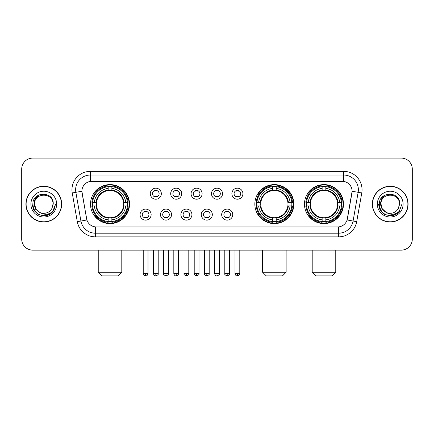 <?xml version="1.0" encoding="UTF-8"?>
<svg xmlns="http://www.w3.org/2000/svg" width="434" height="434" viewBox="0 0 434 434"><rect width="100%" height="100%" fill="white"/><g stroke="black" fill="none" stroke-linecap="round" stroke-linejoin="round"><path stroke-width="0.65" d="M254.845 204.116A19.514 19.514 0 0 0 274.359 223.624A19.514 19.514 0 0 0 293.867 204.116A19.514 19.514 0 0 0 274.359 184.602A19.514 19.514 0 0 0 254.845 204.116M304.473 204.116A19.514 19.514 0 0 0 323.981 223.624A19.514 19.514 0 0 0 343.495 204.116A19.514 19.514 0 0 0 323.981 184.602A19.514 19.514 0 0 0 304.473 204.116M90.505 204.116A19.514 19.514 0 0 0 110.019 223.624A19.514 19.514 0 0 0 129.527 204.116A19.514 19.514 0 0 0 110.019 184.602A19.514 19.514 0 0 0 90.505 204.116M151.141 214.608A5.523 5.523 0 0 1 145.618 220.13A5.523 5.523 0 0 1 140.095 214.608A5.523 5.523 0 0 1 145.618 209.085A5.523 5.523 0 0 1 151.141 214.608M142.303 214.608A3.315 3.315 0 0 0 145.618 217.922A3.315 3.315 0 0 0 148.933 214.608A3.315 3.315 0 0 0 145.618 211.293A3.315 3.315 0 0 0 142.303 214.608M171.533 214.608A5.523 5.523 0 0 1 166.01 220.13A5.523 5.523 0 0 1 160.488 214.608A5.523 5.523 0 0 1 166.01 209.085A5.523 5.523 0 0 1 171.533 214.608M162.701 214.608A3.315 3.315 0 0 0 166.01 217.922A3.315 3.315 0 0 0 169.325 214.608A3.315 3.315 0 0 0 166.01 211.293A3.315 3.315 0 0 0 162.701 214.608M191.931 214.608A5.523 5.523 0 0 1 186.408 220.13A5.523 5.523 0 0 1 180.886 214.608A5.523 5.523 0 0 1 186.408 209.085A5.523 5.523 0 0 1 191.931 214.608M183.094 214.608A3.315 3.315 0 0 0 186.408 217.922A3.315 3.315 0 0 0 189.723 214.608A3.315 3.315 0 0 0 186.408 211.293A3.315 3.315 0 0 0 183.094 214.608M212.324 214.608A5.523 5.523 0 0 1 206.801 220.13A5.523 5.523 0 0 1 201.278 214.608A5.523 5.523 0 0 1 206.801 209.085A5.523 5.523 0 0 1 212.324 214.608M203.492 214.608A3.315 3.315 0 0 0 206.801 217.922A3.315 3.315 0 0 0 210.116 214.608A3.315 3.315 0 0 0 206.801 211.293A3.315 3.315 0 0 0 203.492 214.608M232.722 214.608A5.523 5.523 0 0 1 227.199 220.13A5.523 5.523 0 0 1 221.676 214.608A5.523 5.523 0 0 1 227.199 209.085A5.523 5.523 0 0 1 232.722 214.608M223.884 214.608A3.315 3.315 0 0 0 227.199 217.922A3.315 3.315 0 0 0 230.508 214.608A3.315 3.315 0 0 0 227.199 211.293A3.315 3.315 0 0 0 223.884 214.608M161.334 193.694A5.523 5.523 0 0 1 155.817 199.217A5.523 5.523 0 0 1 150.294 193.694A5.523 5.523 0 0 1 155.817 188.177A5.523 5.523 0 0 1 161.334 193.694M152.502 193.694A3.315 3.315 0 0 0 155.817 197.009A3.315 3.315 0 0 0 159.126 193.694A3.315 3.315 0 0 0 155.817 190.385A3.315 3.315 0 0 0 152.502 193.694M181.732 193.694A5.523 5.523 0 0 1 176.209 199.217A5.523 5.523 0 0 1 170.687 193.694A5.523 5.523 0 0 1 176.209 188.177A5.523 5.523 0 0 1 181.732 193.694M172.895 193.694A3.315 3.315 0 0 0 176.209 197.009A3.315 3.315 0 0 0 179.524 193.694A3.315 3.315 0 0 0 176.209 190.385A3.315 3.315 0 0 0 172.895 193.694M202.125 193.694A5.523 5.523 0 0 1 196.607 199.217A5.523 5.523 0 0 1 191.085 193.694A5.523 5.523 0 0 1 196.607 188.177A5.523 5.523 0 0 1 202.125 193.694M193.293 193.694A3.315 3.315 0 0 0 196.607 197.009A3.315 3.315 0 0 0 199.917 193.694A3.315 3.315 0 0 0 196.607 190.385A3.315 3.315 0 0 0 193.293 193.694M222.523 193.694A5.523 5.523 0 0 1 217 199.217A5.523 5.523 0 0 1 211.477 193.694A5.523 5.523 0 0 1 217 188.177A5.523 5.523 0 0 1 222.523 193.694M213.685 193.694A3.315 3.315 0 0 0 217 197.009A3.315 3.315 0 0 0 220.315 193.694A3.315 3.315 0 0 0 217 190.385A3.315 3.315 0 0 0 213.685 193.694M242.915 193.694A5.523 5.523 0 0 1 237.393 199.217A5.523 5.523 0 0 1 231.875 193.694A5.523 5.523 0 0 1 237.393 188.177A5.523 5.523 0 0 1 242.915 193.694M234.083 193.694A3.315 3.315 0 0 0 237.393 197.009A3.315 3.315 0 0 0 240.707 193.694A3.315 3.315 0 0 0 237.393 190.385A3.315 3.315 0 0 0 234.083 193.694M77.295 221.671L72.234 192.956A18.407 18.407 0 0 1 90.359 171.349L343.641 171.349A18.407 18.407 0 0 1 361.766 192.956L356.705 221.671A18.407 18.407 0 0 1 338.58 236.877L95.42 236.877A18.407 18.407 0 0 1 77.295 221.671L86.892 219.978L82.042 192.956A9.939 9.939 0 0 1 91.829 181.293L342.171 181.293A9.939 9.939 0 0 1 351.958 192.956L347.412 218.725A9.939 9.939 0 0 1 337.625 226.939L96.375 226.939A9.939 9.939 0 0 1 86.588 218.725L81.89 191.253L75.858 192.316A14.723 14.723 0 0 1 90.359 175.032L343.641 175.032A14.723 14.723 0 0 1 358.142 192.316L353.081 221.031A14.723 14.723 0 0 1 338.58 233.199L95.42 233.199A14.723 14.723 0 0 1 80.919 221.031L75.858 192.316A14.723 14.723 0 0 1 75.635 189.756M92.258 205.955A17.854 17.854 0 0 1 92.258 202.277M306.225 205.955A17.854 17.854 0 0 1 306.225 202.277M256.597 205.955A17.854 17.854 0 0 1 256.597 202.277M25.931 204.116A17.854 17.854 0 0 0 43.791 221.969A17.854 17.854 0 0 0 61.644 204.116A17.854 17.854 0 0 0 43.791 186.262A17.854 17.854 0 0 0 25.931 204.116M372.356 204.116A17.854 17.854 0 0 0 390.209 221.969A17.854 17.854 0 0 0 408.069 204.116A17.854 17.854 0 0 0 390.209 186.262A17.854 17.854 0 0 0 372.356 204.116M90.359 171.349L90.359 181.401L343.641 181.401L343.641 171.349M81.89 191.231L81.999 189.756M337.625 226.939L96.375 226.939M361.766 192.956L352.11 191.253L347.108 219.978L356.705 221.671M347.412 218.725L347.352 219.04M86.648 219.04L86.588 218.725M412.3 169.141A11.045 11.045 0 0 0 401.255 158.095L32.745 158.095A11.045 11.045 0 0 0 21.7 169.141L21.7 239.091A11.045 11.045 0 0 0 32.745 250.13L401.255 250.13A11.045 11.045 0 0 0 412.3 239.091L412.3 169.141L412.3 239.091M21.7 169.141L21.7 239.091M401.255 158.095L32.745 158.095M32.745 250.13L401.255 250.13M61.46 204.116A17.669 17.669 0 0 0 43.791 186.446A17.669 17.669 0 0 0 26.116 204.116A17.669 17.669 0 0 0 43.791 221.785A17.669 17.669 0 0 0 61.46 204.116M50.127 213.989L43.791 215.85L37.921 214.277L33.624 209.98L32.056 204.116L33.624 209.98L37.921 214.277L43.791 215.85L49.655 214.277L53.952 209.98L55.525 204.116L52.622 211.835L50.979 213.387M40.335 212.806L35.772 209.448L33.879 204.116L35.051 198.924L38.686 195.045M39.532 212.275L35.816 208.716L34.584 204.116C34.02 192.24 53.556 192.24 52.991 204.116L51.982 208.304L53.214 204.116C54.125 190.824 32.479 191.15 32.881 204.116C33.613 211.944 37.932 215.796 45.83 215.671C49.042 215.052 51.592 213.409 53.474 210.74C49.226 214.819 44.621 215.351 39.657 212.34A9.206 9.206 0 0 0 51.982 208.304L52.991 204.116C53.556 192.24 34.02 192.24 34.584 204.116C34.02 192.24 53.556 192.24 52.991 204.116C53.556 192.24 34.02 192.24 34.584 204.116L35.816 208.716L39.532 212.275L35.816 208.716L34.584 204.116C34.747 207.821 36.44 210.566 39.657 212.34M30.906 204.116A12.884 12.884 0 0 0 43.791 217A12.884 12.884 0 0 0 56.675 204.116A12.884 12.884 0 0 0 43.791 191.231A12.884 12.884 0 0 0 30.906 204.116M53.474 210.74L50.176 213.957M50.1 214.005L45.874 215.66M55.525 204.116L53.952 209.98L49.655 214.277L43.791 215.85L37.921 214.277L33.624 209.98L32.056 204.116L33.624 209.98L37.921 214.277L43.791 215.85L49.655 214.277L53.952 209.98L55.525 204.116M407.884 204.116A17.669 17.669 0 0 0 390.209 186.446A17.669 17.669 0 0 0 372.54 204.116A17.669 17.669 0 0 0 390.209 221.785A17.669 17.669 0 0 0 407.884 204.116M401.944 204.116L399.047 211.835L397.403 213.387M386.759 212.806L382.197 209.448L380.303 204.116L381.475 198.924L385.11 195.045M399.416 204.116L398.407 208.304L399.638 204.116C400.549 190.824 378.898 191.15 379.305 204.116C380.038 211.944 384.356 215.796 392.249 215.671C395.466 215.052 398.016 213.409 399.898 210.74C395.651 214.819 391.045 215.351 386.081 212.34L382.24 208.716L381.009 204.116C380.444 192.24 399.98 192.24 399.416 204.116L398.407 208.304A9.206 9.206 0 0 1 386.081 212.34L382.24 208.716L381.009 204.116C380.444 192.24 399.98 192.24 399.416 204.116C399.98 192.24 380.444 192.24 381.009 204.116C380.444 192.24 399.98 192.24 399.416 204.116M386.081 212.34L382.24 208.716L381.009 204.116C381.171 207.821 382.864 210.566 386.081 212.34M377.325 204.116A12.884 12.884 0 0 0 390.209 217A12.884 12.884 0 0 0 403.094 204.116A12.884 12.884 0 0 0 390.209 191.231A12.884 12.884 0 0 0 377.325 204.116M399.898 210.74L396.605 213.951M396.524 214.005L392.298 215.66L396.546 213.989L392.298 215.66L396.546 213.989L390.209 215.85L384.345 214.277L380.048 209.98L378.475 204.116M396.53 214L392.309 215.66L396.53 214M118.119 275.905L101.919 275.905L98.236 272.221L121.797 272.221L118.119 275.905M123.516 205.955A13.622 13.622 0 0 0 111.858 190.618L111.858 190.618A13.622 13.622 0 0 0 96.522 205.955A13.622 13.622 0 0 0 123.516 205.955L124.059 205.955L123.516 205.955A13.622 13.622 0 0 1 111.858 217.613L111.858 219.837A15.83 15.83 0 0 0 125.741 205.955L128.182 205.955A18.261 18.261 0 0 1 111.858 222.284L111.858 221.541A17.523 17.523 0 0 0 127.444 205.955M92.626 205.955A17.485 17.485 0 0 1 92.626 202.277M111.858 186.723A17.485 17.485 0 0 0 108.174 186.723M127.406 202.277A17.485 17.485 0 0 1 127.406 205.955M128.182 202.277A18.261 18.261 0 0 0 111.858 185.947L111.858 186.691A17.523 17.523 0 0 1 127.444 202.277L128.182 202.277M91.851 205.955A18.261 18.261 0 0 0 108.174 222.284L108.174 221.541A17.523 17.523 0 0 1 92.588 205.955L91.851 205.955M127.444 202.277L125.741 202.277A15.83 15.83 0 0 0 111.858 188.394L111.858 186.691M111.858 221.541L111.858 219.837M92.588 205.955L94.297 205.955A15.83 15.83 0 0 0 108.174 219.837L108.174 221.541M111.858 188.394L111.858 190.076A14.159 14.159 0 0 1 124.059 202.277L125.741 202.277M125.741 205.955L124.059 205.955A14.159 14.159 0 0 1 111.858 218.156M108.174 219.837L108.174 217.613A13.622 13.622 0 0 1 96.522 205.955L94.297 205.955M123.516 202.277L124.059 202.277M111.858 221.503A17.485 17.485 0 0 1 108.174 221.503M108.174 185.947A18.261 18.261 0 0 0 91.851 202.277L92.588 202.277A17.523 17.523 0 0 1 108.174 186.691L108.174 185.947M108.174 186.691L108.174 188.394A15.83 15.83 0 0 0 94.297 202.277L92.588 202.277M108.174 190.597L108.174 188.394M94.297 202.277L95.979 202.277A14.159 14.159 0 0 1 108.174 190.076M108.174 217.613L108.174 218.156A14.159 14.159 0 0 1 95.979 205.955M94.699 194.177L93.657 194.177A19.145 19.145 0 0 1 129.158 204.116A19.145 19.145 0 0 1 93.657 214.054L94.699 214.054M282.458 275.905L266.259 275.905L262.575 272.221L286.136 272.221L282.458 275.905M287.851 205.955A13.622 13.622 0 0 0 276.198 190.618L276.198 190.618A13.622 13.622 0 0 0 260.861 205.955A13.622 13.622 0 0 0 287.851 205.955L288.398 205.955L287.851 205.955A13.622 13.622 0 0 1 276.198 217.613L276.198 219.837A15.83 15.83 0 0 0 290.08 205.955L292.521 205.955A18.261 18.261 0 0 1 276.198 222.284L276.198 221.541A17.523 17.523 0 0 0 291.784 205.955M256.966 205.955A17.485 17.485 0 0 1 256.966 202.277M276.198 186.723A17.485 17.485 0 0 0 272.514 186.723M291.746 202.277A17.485 17.485 0 0 1 291.746 205.955M292.521 202.277A18.261 18.261 0 0 0 276.198 185.947L276.198 186.691A17.523 17.523 0 0 1 291.784 202.277L292.521 202.277M256.19 205.955A18.261 18.261 0 0 0 272.514 222.284L272.514 221.541A17.523 17.523 0 0 1 256.928 205.955L256.19 205.955M291.784 202.277L290.08 202.277A15.83 15.83 0 0 0 276.198 188.394L276.198 186.691M276.198 221.541L276.198 219.837M256.928 205.955L258.631 205.955A15.83 15.83 0 0 0 272.514 219.837L272.514 221.541M276.198 188.394L276.198 190.076A14.159 14.159 0 0 1 288.398 202.277L290.08 202.277M290.08 205.955L288.398 205.955A14.159 14.159 0 0 1 276.198 218.156M272.514 219.837L272.514 217.613A13.622 13.622 0 0 1 260.861 205.955L258.631 205.955M287.851 202.277L288.398 202.277M276.198 221.503A17.485 17.485 0 0 1 272.514 221.503M272.514 185.947A18.261 18.261 0 0 0 256.19 202.277L256.928 202.277A17.523 17.523 0 0 1 272.514 186.691L272.514 185.947M272.514 186.691L272.514 188.394A15.83 15.83 0 0 0 258.631 202.277L256.928 202.277M272.514 190.597L272.514 188.394M258.631 202.277L260.319 202.277A14.159 14.159 0 0 1 272.514 190.076M272.514 217.613L272.514 218.156A14.159 14.159 0 0 1 260.319 205.955M259.038 194.177L257.997 194.177A19.145 19.145 0 0 1 293.498 204.116A19.145 19.145 0 0 1 257.997 214.054L259.038 214.054M332.081 275.905L315.881 275.905L312.203 272.221L335.764 272.221L332.081 275.905M337.478 205.955A13.622 13.622 0 0 0 325.825 190.618L325.825 190.618A13.622 13.622 0 0 0 310.484 205.955A13.622 13.622 0 0 0 337.478 205.955L338.021 205.955L337.478 205.955A13.622 13.622 0 0 1 325.825 217.613L325.825 219.837A15.83 15.83 0 0 0 339.703 205.955L342.149 205.955A18.261 18.261 0 0 1 325.825 222.284L325.825 221.541A17.523 17.523 0 0 0 341.412 205.955M306.594 205.955A17.485 17.485 0 0 1 306.594 202.277M325.825 186.723A17.485 17.485 0 0 0 322.142 186.723M341.374 202.277A17.485 17.485 0 0 1 341.374 205.955M342.149 202.277A18.261 18.261 0 0 0 325.825 185.947L325.825 186.691A17.523 17.523 0 0 1 341.412 202.277L342.149 202.277M305.818 205.955A18.261 18.261 0 0 0 322.142 222.284L322.142 221.541A17.523 17.523 0 0 1 306.556 205.955L305.818 205.955M341.412 202.277L339.703 202.277A15.83 15.83 0 0 0 325.825 188.394L325.825 186.691M325.825 221.541L325.825 219.837M306.556 205.955L308.259 205.955A15.83 15.83 0 0 0 322.142 219.837L322.142 221.541M325.825 188.394L325.825 190.076A14.159 14.159 0 0 1 338.021 202.277L339.703 202.277M339.703 205.955L338.021 205.955A14.159 14.159 0 0 1 325.825 218.156M322.142 219.837L322.142 217.613A13.622 13.622 0 0 1 310.484 205.955L308.259 205.955M337.478 202.277L338.021 202.277M325.825 221.503A17.485 17.485 0 0 1 322.142 221.503M322.142 185.947A18.261 18.261 0 0 0 305.818 202.277L306.556 202.277A17.523 17.523 0 0 1 322.142 186.691L322.142 185.947M322.142 186.691L322.142 188.394A15.83 15.83 0 0 0 308.259 202.277L306.556 202.277M322.142 190.597L322.142 188.394M308.259 202.277L309.941 202.277A14.159 14.159 0 0 1 322.142 190.076M322.142 217.613L322.142 218.156A14.159 14.159 0 0 1 309.941 205.955M308.666 194.177L307.619 194.177A19.145 19.145 0 0 1 343.126 204.116A19.145 19.145 0 0 1 307.619 214.054L308.666 214.054M154.71 196.819L154.71 196.298A2.826 2.826 0 0 0 156.918 196.298L156.918 196.819M156.918 190.575L156.918 191.096A2.826 2.826 0 0 0 154.71 191.096L154.71 190.575M175.103 196.819L175.103 196.298A2.826 2.826 0 0 0 177.316 196.298L177.316 196.819M177.316 190.575L177.316 191.096A2.826 2.826 0 0 0 175.103 191.096L175.103 190.575M195.501 196.819L195.501 196.298A2.826 2.826 0 0 0 197.709 196.298L197.709 196.819M197.709 190.575L197.709 191.096A2.826 2.826 0 0 0 195.501 191.096L195.501 190.575M215.893 196.819L215.893 196.298A2.826 2.826 0 0 0 218.107 196.298L218.107 196.819M218.107 190.575L218.107 191.096A2.826 2.826 0 0 0 215.893 191.096L215.893 190.575M236.291 196.819L236.291 196.298A2.826 2.826 0 0 0 238.499 196.298L238.499 196.819M238.499 190.575L238.499 191.096A2.826 2.826 0 0 0 236.291 191.096L236.291 190.575M144.511 217.732L144.511 217.206A2.826 2.826 0 0 0 146.719 217.206L146.719 217.732M146.719 211.483L146.719 212.009A2.826 2.826 0 0 0 144.511 212.009L144.511 211.483M164.909 217.732L164.909 217.206A2.826 2.826 0 0 0 167.117 217.206L167.117 217.732M167.117 211.483L167.117 212.009A2.826 2.826 0 0 0 164.909 212.009L164.909 211.483M185.302 217.732L185.302 217.206A2.826 2.826 0 0 0 187.51 217.206L187.51 217.732M187.51 211.483L187.51 212.009A2.826 2.826 0 0 0 185.302 212.009L185.302 211.483M205.7 217.732L205.7 217.206A2.826 2.826 0 0 0 207.908 217.206L207.908 217.732M207.908 211.483L207.908 212.009A2.826 2.826 0 0 0 205.7 212.009L205.7 211.483M226.092 217.732L226.092 217.206A2.826 2.826 0 0 0 228.3 217.206L228.3 217.732M228.3 211.483L228.3 212.009A2.826 2.826 0 0 0 226.092 212.009L226.092 211.483M338.58 226.895L338.58 236.877M95.42 236.877L95.42 226.895M72.234 192.956L75.858 192.316M108.174 221.671A17.653 17.653 0 0 0 111.858 221.671M127.574 205.955A17.653 17.653 0 0 0 127.574 202.277M111.858 186.56A17.653 17.653 0 0 0 108.174 186.56M272.514 221.671A17.653 17.653 0 0 0 276.198 221.671M291.914 205.955A17.653 17.653 0 0 0 291.914 202.277M276.198 186.56A17.653 17.653 0 0 0 272.514 186.56M322.142 221.671A17.653 17.653 0 0 0 325.825 221.671M341.536 205.955A17.653 17.653 0 0 0 341.536 202.277M325.825 186.56A17.653 17.653 0 0 0 322.142 186.56M155.817 273.512L153.419 273.512C153.837 275.216 154.64 276.013 155.817 275.905L155.817 273.512L158.209 273.512L158.209 250.13M176.209 273.512L173.817 273.512C174.235 275.216 175.032 276.013 176.209 275.905L176.209 273.512L178.602 273.512L178.602 250.13M196.607 273.512L194.21 273.512C194.627 275.216 195.425 276.013 196.607 275.905L196.607 273.512L199 273.512L199 250.13M217 273.512L214.608 273.512C215.025 275.216 215.823 276.013 217 275.905L217 273.512L219.392 273.512L219.392 250.13M237.393 273.512L235 273.512C235.418 275.216 236.215 276.013 237.393 275.905L237.393 273.512L239.79 273.512L239.79 250.13M145.618 273.512L143.225 273.512C142.737 274.277 143.535 275.075 145.618 275.905L145.618 273.512L148.01 273.512L148.01 250.13M166.01 273.512L163.618 273.512C163.135 274.277 163.933 275.075 166.01 275.905L166.01 273.512L168.403 273.512L168.403 250.13M186.408 273.512L184.016 273.512C183.528 274.277 184.325 275.075 186.408 275.905L186.408 273.512L188.801 273.512L188.801 250.13M206.801 273.512L204.409 273.512C203.926 274.277 204.723 275.075 206.801 275.905L206.801 273.512L209.193 273.512L209.193 250.13M227.199 273.512L224.807 273.512C224.318 274.277 225.116 275.075 227.199 275.905L227.199 273.512L229.591 273.512L229.591 250.13M121.797 250.13L121.797 272.221M98.236 250.13L98.236 272.221M286.136 250.13L286.136 272.221M262.575 250.13L262.575 272.221M335.764 250.13L335.764 272.221M312.203 250.13L312.203 272.221M153.419 273.512L153.419 250.13M158.209 273.512C158.692 274.277 157.895 275.075 155.817 275.905M173.817 273.512L173.817 250.13M178.602 273.512C179.09 274.277 178.293 275.075 176.209 275.905M194.21 273.512L194.21 250.13M199 273.512C199.483 274.277 198.685 275.075 196.607 275.905M214.608 273.512L214.608 250.13M219.392 273.512C219.881 274.277 219.083 275.075 217 275.905M235 273.512L235 250.13M239.79 273.512C240.273 274.277 239.476 275.075 237.393 275.905M143.225 273.512L143.225 250.13M148.01 273.512C147.593 275.216 146.795 276.013 145.618 275.905M163.618 273.512L163.618 250.13M168.403 273.512C168.891 274.277 168.094 275.075 166.01 275.905M184.016 273.512L184.016 250.13M188.801 273.512C189.284 274.277 188.486 275.075 186.408 275.905M204.409 273.512L204.409 250.13M209.193 273.512C209.682 274.277 208.884 275.075 206.801 275.905M224.807 273.512L224.807 250.13M229.591 273.512C230.074 274.277 229.277 275.075 227.199 275.905"/></g></svg>
